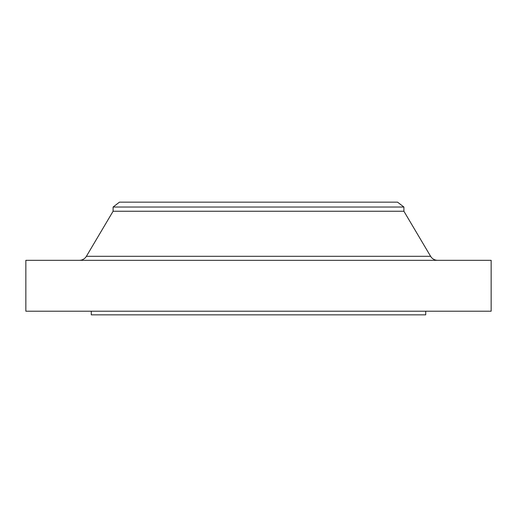 <?xml version="1.0" encoding="UTF-8"?>
<svg xmlns="http://www.w3.org/2000/svg" width="517" height="517" viewBox="0 0 517 517"><rect width="100%" height="100%" fill="white"/><g stroke="black" fill="none" stroke-linecap="round" stroke-linejoin="round"><path stroke-width="0.78" d="M437.647 260.316A8.182 8.182 0 0 1 430.609 256.309L403.906 211.246L113.094 211.246L86.391 256.309L430.609 256.309M79.353 260.316A8.182 8.182 0 0 0 86.391 256.309M113.094 207.039L403.906 207.039L397.547 202.153L119.453 202.153L113.094 207.039L113.094 211.246M403.906 207.039L403.906 211.246M491.15 260.316L25.85 260.316L25.85 311.208L491.15 311.208L491.15 260.316M91.283 311.208L91.283 314.847L425.717 314.847L425.717 311.208"/></g></svg>
